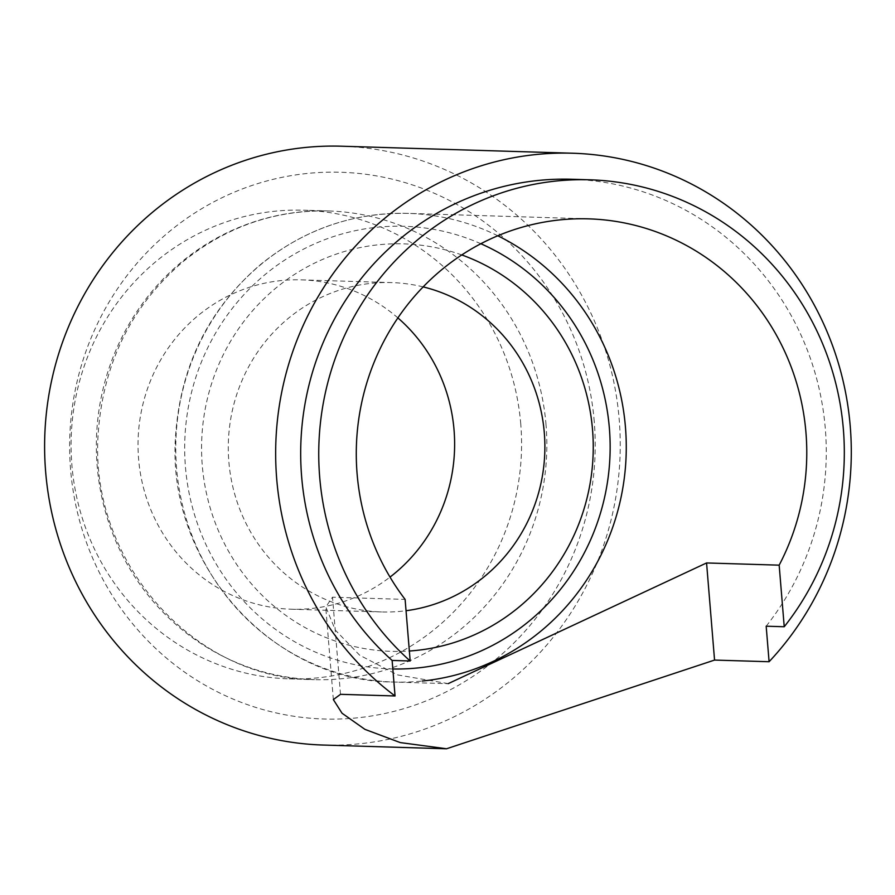 <?xml version="1.0" encoding="UTF-8"?>
<svg xmlns="http://www.w3.org/2000/svg" width="895" height="895" viewBox="0 0 895 895"><rect width="100%" height="100%" fill="white"/><g stroke="black" fill="none" stroke-linecap="round" stroke-linejoin="round"><path stroke-width="0.67" stroke-dasharray="4.47 3.36" d="M423.156 286.892A164.758 158.292 91.7 0 0 391.585 282.596A164.758 158.292 91.7 0 0 228.359 442.466A164.758 158.292 91.7 0 0 381.583 611.956A164.758 158.292 91.7 0 0 406.05 610.726M397.883 317.904A164.758 158.292 91.7 0 0 301.324 279.855A164.758 158.292 91.7 0 0 138.098 439.725A164.758 158.292 91.7 0 0 291.322 609.215A164.758 158.292 91.7 0 0 390.019 577.096M461.775 254.941A203.825 195.837 91.7 0 0 203.4 420.27A203.825 195.837 91.7 0 0 409.362 651.012M448.216 683.635L397.492 674.886L359.633 655.196L335.401 630.181L325.802 606.899L332.515 597.2L405.111 599.404M323.33 745.054A299.556 287.81 91.7 0 0 619.195 419.375A299.556 287.81 91.7 0 0 341.521 146.209M766.176 626.198A273.512 262.783 91.7 0 0 802.927 339.35A273.512 262.783 91.7 0 0 571.782 179.257M520.756 423.984A234.434 225.238 91.7 0 0 303.439 210.202A234.434 225.238 91.7 0 0 71.186 437.7A234.434 225.238 91.7 0 0 289.208 678.857A234.434 225.238 91.7 0 0 520.756 423.984M480.861 243.731A221.412 212.73 91.7 0 0 189.449 401.475A221.412 212.73 91.7 0 0 392.827 668.968M497.788 235.777A234.434 225.238 91.7 0 0 408.131 213.379A234.434 225.238 91.7 0 0 175.879 440.877A234.434 225.238 91.7 0 0 393.901 682.046A234.434 225.238 91.7 0 0 422.239 681.039M546.028 424.756A234.434 225.238 91.7 0 0 328.711 210.974A234.434 225.238 91.7 0 0 96.459 438.46A234.434 225.238 91.7 0 0 314.481 679.629A234.434 225.238 91.7 0 0 546.028 424.756M594.258 421.657A273.512 262.783 91.7 0 0 182.11 221.669A273.512 262.783 91.7 0 0 220.908 693.558A273.512 262.783 91.7 0 0 594.258 421.657M340.503 694.319L332.515 597.2M291.322 609.215L381.583 611.956M301.324 279.855L391.585 282.596M588.641 218.861L408.131 213.379C353.245 212.294 304.043 229.344 260.557 264.517C208.658 309.032 180.331 366.234 175.565 436.122C166.034 563.447 272.169 681.811 393.901 682.046L448.216 683.69M289.208 678.857L314.481 679.629C194.965 679.652 88.75 562.138 98.181 433.728C103.093 363.258 131.442 305.844 183.251 261.497C226.345 226.681 274.843 209.844 328.711 210.974L303.439 210.202M333.354 699.599L325.724 606.911"/><path stroke-width="1.34" d="M406.05 610.726A164.758 158.292 91.7 0 0 544.305 432.833A164.758 158.292 91.7 0 0 423.156 286.892M390.019 577.096A164.758 158.292 91.7 0 0 454.056 430.092A164.758 158.292 91.7 0 0 397.883 317.904M409.362 651.012A203.825 195.837 91.7 0 0 592.535 429.734A203.825 195.837 91.7 0 0 461.775 254.941M714.557 660.074L769.096 661.729A299.556 287.81 91.7 0 0 850.25 426.389A299.556 287.81 91.7 0 0 572.565 153.224A299.556 287.81 91.7 0 0 291.032 356.736A299.556 287.81 91.7 0 0 395.053 695.974L340.503 694.319L333.354 699.599L342.035 713.225L364.936 729.358L400.278 742.593L446.571 748.757L714.557 660.074L706.569 562.955L779.165 565.159A234.434 225.238 91.7 0 0 805.959 432.643A234.434 225.238 91.7 0 0 588.641 218.861A234.434 225.238 91.7 0 0 380.263 348.435A234.434 225.238 91.7 0 0 405.111 599.404L410.178 660.991L392.122 660.443A273.512 262.783 91.7 0 1 318.553 354.129A273.512 262.783 91.7 0 1 571.782 179.257L589.827 179.805A273.512 262.783 91.7 0 0 336.609 354.677A273.512 262.783 91.7 0 0 410.178 660.991M706.569 562.955L448.216 683.635M572.565 153.224L341.521 146.209A299.556 287.81 91.7 0 0 44.75 436.894A299.556 287.81 91.7 0 0 323.33 745.054L446.571 748.791M769.096 661.729L766.176 626.198L784.233 626.746A273.512 262.783 91.7 0 0 820.972 339.899A273.512 262.783 91.7 0 0 589.827 179.805M395.053 695.974L392.122 660.443M779.165 565.159L784.233 626.746M392.827 668.968A221.412 212.73 91.7 0 0 609.372 428.19A221.412 212.73 91.7 0 0 480.861 243.731M422.239 681.039A234.434 225.238 91.7 0 0 625.448 427.161A234.434 225.238 91.7 0 0 497.788 235.777"/></g></svg>

